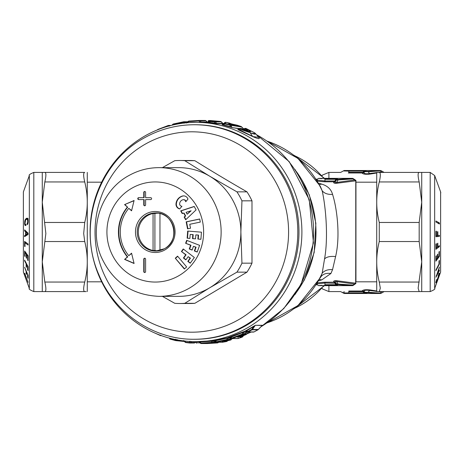 <?xml version="1.0" encoding="UTF-8"?>
<svg xmlns="http://www.w3.org/2000/svg" width="464" height="464" viewBox="0 0 464 464"><rect width="100%" height="100%" fill="white"/><g stroke="black" fill="none" stroke-linecap="round" stroke-linejoin="round"><path stroke-width="0.7" d="M157 251.018A19.07 18.421 90 0 1 153.845 250.49M153.845 213.51A19.07 18.421 90 0 1 157 212.982M158.357 213.167L158.537 213.167A18.833 18.189 -90 0 0 158.357 213.167A18.833 18.189 -90 0 0 154.906 213.51L153.056 213.51A18.833 18.189 -90 0 0 140.546 241.025A18.833 18.189 -90 0 0 153.056 250.49L154.906 250.49A18.833 18.189 -90 0 0 158.357 250.833A18.833 18.189 -90 0 0 158.543 250.827L158.357 250.833M160.144 250.49L159.958 250.49A18.833 18.189 -90 0 0 160.869 250.282M160.869 213.718A18.833 18.189 -90 0 0 159.958 213.51L159.958 250.49M153.056 213.51L153.056 250.49M154.906 250.49L154.906 213.51M131.561 253.176L128.772 255.664A36.233 34.997 -90 0 1 128.772 208.336L131.561 210.824L134.09 200.494L124.59 204.601L127.38 207.089A38.135 36.836 -90 0 0 127.38 256.911L124.59 259.399L134.09 263.506L131.561 253.176M145.603 259.173A0.951 0.922 -90 0 0 144.681 258.222A0.951 0.922 -90 0 0 143.765 259.173L143.765 271.568A0.951 0.922 -90 0 0 144.681 272.519A0.951 0.922 -90 0 0 145.603 271.568L145.603 259.173M143.765 199.584L138.695 199.584A0.951 0.922 -90 0 1 137.773 198.633A0.951 0.922 -90 0 1 138.695 197.676L143.765 197.676L143.765 192.432A0.951 0.922 -90 0 1 144.681 191.481A0.951 0.922 -90 0 1 145.603 192.432L145.603 197.676L150.667 197.676A0.951 0.922 -90 0 1 151.589 198.633A0.951 0.922 -90 0 1 150.667 199.584L145.603 199.584L145.603 204.827A0.951 0.922 -90 0 1 144.681 205.778A0.951 0.922 -90 0 1 143.765 204.827L143.765 199.584L144.13 199.584L144.13 204.827A0.951 0.922 -90 0 0 144.867 205.761M175.276 258.216L184.336 269.01L186.632 266.945L177.567 256.151L175.276 258.216L184.544 268.818M190.234 263.227L187.792 261.36L190.095 258.141L188.169 256.667L185.867 259.886L183.425 258.013L185.722 254.794L181.43 251.505L183.239 248.977L194.341 257.479L190.234 263.227M197.194 252.045L194.346 250.943L195.704 247.19L193.459 246.32L192.108 250.073L189.26 248.971L190.611 245.224L185.612 243.287L186.673 240.335L199.613 245.346L197.194 252.045M200.315 222.076L189.753 224.298L190.524 228.224L187.549 228.851L186.168 221.844L199.706 218.991L200.315 222.076M200.906 239.302L197.879 239.059L198.18 235.068L195.843 234.877L195.535 238.867L192.508 238.618L192.809 234.627L190.194 234.413L189.892 238.409L187.137 238.183L187.676 231.055L201.451 232.174L200.906 239.302M196.11 209.879L185.675 219.774L184.156 217.048L185.304 215.963L183.703 213.098L182.219 213.579L180.699 210.859L194.196 206.451L196.11 209.879M182.909 199.764A4.437 4.286 -90 0 0 179.643 203.655A2.384 2.303 -90 0 0 181.946 206.265L179.707 208.928A4.768 4.605 -90 0 1 176.007 203.795A8.874 8.572 -90 0 1 182.532 196.017A4.768 4.605 -90 0 1 187.961 199.102L185.728 201.765A2.384 2.303 -90 0 0 182.909 199.764M131.631 210.557L128.772 208.336M131.631 253.443L128.772 255.664M134.05 200.674L124.59 204.601M124.961 204.601L127.38 207.089M127.751 207.089A38.135 36.836 -90 0 0 127.751 256.911L127.38 256.911M127.751 256.911L124.59 259.399M134.05 263.326L124.961 259.399M144.867 272.501A0.951 0.922 -90 0 1 144.13 271.568L144.13 259.173L143.765 259.173M144.867 258.239A0.951 0.922 -90 0 0 144.13 259.173M144.867 191.499A0.951 0.922 -90 0 0 144.13 192.432L143.765 192.432M144.13 192.432L144.13 197.676L143.765 197.676M139.067 197.676A0.951 0.922 -90 0 0 138.144 198.633A0.951 0.922 -90 0 0 139.067 199.584M177.724 256.343L175.641 258.216M186 259.701L183.796 258.013L186.093 254.794L181.43 251.505M181.801 251.505L183.477 249.156M186.093 254.794L185.722 254.794M183.796 258.013L183.425 258.013M190.368 263.047L188.164 261.36L190.46 258.141L188.169 256.667M190.46 258.141L190.095 258.141M188.164 261.36L187.792 261.36M192.148 249.945L189.631 248.971L190.982 245.224L185.612 243.287M185.983 243.287L186.998 240.462M190.982 245.224L190.611 245.224M189.631 248.971L189.26 248.971M197.241 251.917L194.718 250.943L196.075 247.19L193.459 246.32M196.075 247.19L195.704 247.19M194.718 250.943L194.346 250.943M187.903 228.775L186.54 221.844L186.168 221.844M186.54 221.844L199.723 219.066M189.892 238.374L187.137 238.183M187.508 238.183L188.048 231.084M195.541 238.838L192.879 238.618L193.181 234.627L190.194 234.413M193.181 234.627L192.809 234.627M192.879 238.618L192.508 238.618M200.912 239.273L198.25 239.059L198.551 235.068L195.843 234.877M198.551 235.068L198.18 235.068M198.25 239.059L197.879 239.059M182.532 213.481L181.07 210.859L180.699 210.859M181.07 210.859L194.254 206.555M185.919 219.542L184.527 217.048L185.675 215.963L184.075 213.098L183.703 213.098M185.675 215.963L185.304 215.963M184.527 217.048L184.156 217.048M186.023 201.411A2.384 2.303 -90 0 0 183.628 199.706M183.796 195.889A4.768 4.605 -90 0 0 182.903 196.017A8.874 8.572 -90 0 0 176.372 203.795A4.768 4.605 -90 0 0 179.771 208.858M158.978 296.357L178.715 296.357A64.357 62.164 -90 0 0 208.522 288.48A64.357 62.164 -90 0 0 209.798 287.732A64.357 62.164 -90 0 0 240.88 232A64.357 62.164 -90 0 0 209.798 176.268A64.357 62.164 -90 0 0 208.522 175.52A64.357 62.164 -90 0 0 178.715 167.643L158.978 167.643A64.357 62.164 -90 0 1 219.205 216.079A64.357 62.164 -90 0 1 188.778 288.48A64.357 62.164 -90 0 1 158.978 296.357C131.793 295.04 112.491 281.77 101.059 256.546C88.676 227.464 101.251 190.431 128.754 175.624C138.168 170.352 148.236 167.69 158.978 167.643M187.143 214.211L191.116 210.801L186.087 212.321L187.143 214.211L190.745 210.801M162.4 296.357L174.777 303.317A71.508 69.072 90 0 0 179.783 303.508L189.822 303.508A71.508 69.072 90 0 0 194.828 303.317L184.794 303.317A71.508 69.072 90 0 1 179.783 303.508M162.4 167.643L174.777 160.683A71.508 69.072 90 0 1 179.783 160.492A71.508 69.072 90 0 1 184.794 160.683L209.798 176.268L236.942 191.852A71.508 69.072 90 0 1 241.947 200.831L240.88 232L241.947 263.169A71.508 69.072 90 0 1 236.942 272.148L209.798 287.732L184.794 303.317M236.942 272.148L246.976 272.148L194.828 303.317M184.794 160.683L194.828 160.683C211.543 171.071 228.926 181.459 246.976 191.852A71.508 69.072 90 0 1 251.987 200.831L251.987 263.169A71.508 69.072 90 0 1 246.976 272.148M236.942 191.852L246.976 191.852M179.783 160.492L189.822 160.492A71.508 69.072 90 0 1 194.828 160.683M241.947 200.831L251.987 200.831M241.947 263.169L251.987 263.169M194.196 339.259L195.373 339.259A107.259 103.605 -90 0 0 245.044 326.128A107.259 103.605 -90 0 0 286.294 180.577A107.259 103.605 -90 0 0 195.373 124.741L194.196 124.741A107.259 103.605 -90 0 1 294.576 205.465A107.259 103.605 -90 0 1 243.867 326.128A107.259 103.605 -90 0 1 194.196 339.259C153.613 339.764 114.434 313.136 98.82 274.618C77.105 225.835 97.985 162.765 144.246 137.936C159.813 129.212 176.465 124.816 194.196 124.741M288.933 284.565A109.643 105.908 90 0 1 195.988 341.643A109.643 105.908 90 0 1 103.049 284.565A109.643 105.908 90 0 1 103.049 179.435A109.643 105.908 90 0 1 195.988 122.357A109.643 105.908 90 0 1 288.933 179.435A109.643 105.908 90 0 1 288.933 284.565M257.914 136.538C260.861 139.391 259.115 139.391 252.671 136.538L258.668 137.338L255.583 133.667M238.734 129.212L237.823 129.415L238.293 129.81L252.671 136.538M223.613 123.731A0.951 0.934 41.6 0 1 222.563 123.459L216.502 123.459A0.951 0.922 -90 0 0 217.059 123.789L223.12 123.789L222.105 124.764L232.325 127.635L239.204 128.743M217.059 123.789L208 122.664L209.647 121.487L214.351 121.951L221.345 121.852L223.01 123.511L220.522 121.452L210.221 120.53A1.433 0.371 92.3 0 0 210.221 120.53L215.029 120.988A1.433 1.38 90 0 0 214.89 120.976L214.89 120.976A1.433 1.38 90 0 0 214.757 120.988M208.597 122.444L206.265 122.368L206.932 122.107A0.951 0.934 40.7 0 1 205.569 122.026L200.929 122.026L200.297 120.965L205.97 120.808M188.744 122.612L195.988 122.357M199.387 122.357L201.62 122.368A0.951 0.922 90 0 1 200.929 122.026L199.578 122.015L198.946 120.965L200.297 120.965A1.433 1.38 90 0 0 199.242 120.454A1.433 1.38 90 0 1 199.242 120.454L205.065 120.454A1.433 1.38 -90 0 0 205.047 120.454A1.433 1.38 -90 0 1 206.12 120.965L207.159 121.974M262.038 325.589L262.322 325.281A0.951 0.922 -90 0 0 262.102 325.479L255.403 325.281L245.143 331.134L227.406 337.786L213.881 340.686L195.988 341.643M223.532 123.784L222.998 123.499A109.643 105.908 90 0 1 223.712 123.621M238.293 129.81L238.983 129.531L252.544 136.317L250.345 133.046L255.647 133.736L254.736 132.861L246.071 128.476A1.433 0.29 110.1 0 1 246.094 128.493L254.458 132.692C256.604 134.659 255.154 134.659 250.096 132.692L240.659 128.493L247.602 130.941L240.984 128.389A1.433 1.38 90 0 1 241.5 128.493M238.432 129.415L237.823 129.415L238.856 129.131L238.983 129.531L239.088 128.899L239.679 128.899L238.983 129.531M232.325 127.635L239.476 128.557M230.33 127.084L230.614 126.771L223.723 124.851L223.033 124.427L223.474 123.888A1.433 1.427 41.2 0 1 224.901 123.401L230.283 124.857L240.996 126.452L225.858 122.339L224.506 123.888L230.91 125.332L231.936 127.327L230.614 126.771L229.866 125.332A1.433 0.36 -73.3 0 1 230.283 124.857L230.91 125.332L241.118 126.91L240.996 126.452L243.617 128.905L243.362 129.201M223.457 125.176L224.506 123.888L223.474 123.888L222.105 124.764M224.054 123.401L222.563 123.459A0.951 0.922 -90 0 0 223.12 123.789L224.013 123.447M214.878 123.505L215.116 123.175L208.771 122.322M216.502 123.459L215.116 123.175L214.351 121.951A1.433 0.365 -82 0 1 214.699 121.452A1.433 1.38 90 0 1 215.569 121.951L216.502 123.459M209.247 122.815L210.842 120.988L220.522 121.452L220.742 121.951M207.623 122.409L207.82 122.067L206.932 122.107M208.945 122.107L207.82 122.067L208.893 121.04L210.134 121.098M189.921 341.185L190.489 341.498M188.744 341.388L190.078 341.521L189.503 342.513L185.055 342.148L183.825 340.918M191.539 341.545L190.93 342.513L195.118 342.513A1.433 1.38 90 0 1 194.062 343.024L194.062 343.024A1.433 1.38 90 0 1 193.929 343.012L189.875 343.024A1.433 1.38 90 0 1 189.741 343.012L185.878 342.548A1.433 0.365 98 0 1 185.867 342.548A1.433 1.38 90 0 1 185.136 342.188M191.104 341.527L195.669 341.643M195.634 341.643A0.951 0.922 -90 0 0 195.605 341.678L195.118 342.513L196.417 342.705L196.661 343.209L196.417 342.705L196.991 341.701L198.986 341.829M253.274 326.447L253.57 326.656L251.633 329.475L252.462 329.475L255.183 325.479L246.077 331.221L245.143 331.134L243.269 332.299L230.254 337.456L229.436 337.276L227.679 338.094L214.641 340.924L213.881 340.686L212.054 341.243L199.978 341.985L199.787 341.643M211.822 340.907L212.054 341.243L211.317 342.426L201.063 343.035L199.978 341.985L199.189 341.974L200.28 343.035L201.063 343.035A1.433 0.371 89.4 0 0 201.353 343.546A1.433 1.38 90 0 1 200.431 343.192M200.28 343.035L199.189 341.974M227.406 337.786L227.679 338.094L226.728 339.567L216.462 341.736L215.197 340.443M242.956 332.015L243.269 332.299L242.115 334.167L231.878 338.024L230.683 336.812M261.853 325.745L258.338 329.475L252.462 329.475A1.433 1.38 90 0 1 252.068 329.811L251.633 329.475L247.724 331.563L246.309 330.362M262.102 325.519L258.32 329.539A1.433 1.433 0 0 1 257.984 329.8A1.433 0.319 -119.5 0 1 257.943 329.811A1.433 1.38 -90 0 0 258.338 329.475M223.167 123.644A0.951 0.882 128.5 0 1 223.091 123.586L223.091 123.586A0.951 0.882 128.5 0 1 222.998 123.499L223.723 123.61M250.096 132.692L239.088 128.899M243.681 128.899L245.253 128.493L243.617 128.905L245.775 129.282L248.663 131.37L250.142 130.993C251.349 131.985 250.537 131.985 247.712 130.993M246.042 128.476A1.433 0.29 110.1 0 1 246.071 128.476A1.433 1.433 0 0 0 245.578 128.389L245.578 128.389A1.433 1.38 90 0 1 246.094 128.493L245.253 128.493L245.966 128.882L246.042 130.338M242.666 129.12L243.496 129.05M209.809 121.319A1.433 1.38 90 0 1 210.702 120.976A1.433 1.433 0 0 0 209.716 121.377L209.647 121.487M207.118 121.974L206.689 122.27M208.081 121.04L208.893 121.04L209.194 120.53A1.433 1.38 90 0 0 209.142 120.53A1.433 1.433 0 0 0 208.145 120.93M187.491 122.757L188.691 121.574L198.946 120.965A1.433 0.371 -90.6 0 1 199.224 120.454A1.433 1.433 0 0 0 199.224 120.454L188.923 121.069L186.487 123.041M184.104 123.227L183.553 122.264L187.27 122.264M172.678 125.048L173.287 124.433L183.553 122.264A1.433 0.365 -99.1 0 1 183.744 121.771A1.433 0.365 -99.1 0 1 183.756 121.771L173.443 123.963L173.287 124.433L172.73 124.433L173.287 124.433L173.443 123.963M168.241 126.185L169.766 125.976M161.64 128.284L168.13 125.976A1.433 0.348 -107.9 0 1 168.241 125.495A1.433 0.348 -107.9 0 1 168.27 125.489A1.433 1.38 90 0 1 169.621 125.808M157.992 129.398L157.899 129.833L157.447 129.833L157.992 129.398L168.27 125.489M246.999 331.441L245.473 332.613L244.516 334.167L246.558 334.167L246.106 334.167L246.558 334.167L248.437 332.073M240.851 336.731L242.585 336.731L242.075 336.731L242.585 336.731L243.565 335.652M229.518 338.958L229.129 339.567L231.275 339.567L230.718 339.567L231.275 339.567L232.255 338.575M226.415 341.052L227.569 340.785M217.709 342.426L218.573 342.246M217.488 342.925A1.433 1.433 0 0 0 218.341 342.525L218.393 342.426A1.433 1.38 90 0 1 217.483 342.931L207.176 343.546A1.433 1.38 -90 0 0 207.176 343.546L217.488 342.925A1.433 0.365 -96.3 0 1 217.483 342.931L206.758 343.418M169.569 338.668L169.586 338.697A1.433 1.433 0 0 0 170.265 339.138A1.433 0.354 106.7 0 0 170.288 339.143L169.569 338.668L170.143 338.668L169.569 338.668M175.827 339.149L175.508 340.112L170.143 338.668L169.766 338.233M175.508 340.112L175.676 340.599L175.508 340.112L180.902 340.524M177.132 339.573L176.958 340.112A1.433 1.27 96.3 0 1 175.839 340.628L175.839 340.628A1.433 1.27 96.3 0 1 175.676 340.599L170.288 339.143M184.428 340.825L185.664 342.049A1.433 0.365 98 0 0 185.867 342.548A1.433 1.433 0 0 1 185.055 342.148M189.503 342.513L189.741 343.012L189.503 342.513L190.93 342.513A1.433 1.38 90 0 1 189.875 343.024A1.433 1.433 0 0 1 189.73 343.012L185.867 342.548M200.129 342.937L196.417 342.705M212.912 342.426L212.68 342.931L212.912 342.426L213.597 342.426A1.433 1.38 90 0 1 212.68 342.931L211.654 342.931L211.317 342.426L212.564 342.426A1.433 1.38 90 0 1 211.654 342.931L201.353 343.546L207.176 343.546A1.433 1.433 0 0 0 207.176 343.546L207.454 343.035M214.641 340.924L214.641 340.924A0.951 0.911 142.2 0 0 213.382 340.97L212.564 342.426L213.544 342.525L215.07 341.005M246.077 331.221L246.483 331.557L246.077 331.221A0.951 0.922 163.7 0 0 244.806 331.406L243.119 334.167L242.115 334.167L242.573 334.602L232.313 338.511A1.433 0.354 72.1 0 1 231.878 338.024L230.898 338.163L229.918 337.49A0.951 0.922 90 0 1 229.918 337.49A0.951 0.922 90 0 0 229.21 337.833L230.637 337.856L230.254 337.456A0.951 0.893 168.1 0 0 229.059 337.543L227.836 339.567L226.728 339.567L227.122 340.037L216.816 342.229A1.433 0.365 80.9 0 1 216.462 341.736L215.621 341.858L214.182 340.773L213.475 341.11L214.838 341.11M213.475 341.11L214.768 341.04L215.545 341.736M246.738 331.801A1.433 1.38 -90 0 0 247.55 332.073L253.414 332.073A1.433 1.38 -90 0 0 254.028 331.922L257.943 329.811L252.068 329.811L248.159 331.922A1.433 0.336 62.8 0 1 247.724 331.563L246.61 331.719L245.775 331.215L245.05 331.58L246.448 331.58M223.567 123.714L222.604 123.412M230.405 123.714L229.605 123.221M230.388 123.697L237.174 125.181A1.433 0.354 107.3 0 1 237.197 125.187A1.433 1.433 0 0 0 236.976 125.135L236.449 125.071M234.61 125.054L234.465 124.572L234.61 125.054M239.679 128.899L240.659 128.493A1.433 1.38 90 0 0 240.143 128.389A1.433 1.433 0 0 0 239.128 128.812L238.734 129.207M247.498 130.912L249.69 131.619M245.966 128.882L250.142 130.993M213.191 121.295L213.51 120.791M201.62 122.368L206.265 122.368A0.951 0.922 90 0 1 205.569 122.026L206.41 122.316M152.128 132.199L152.302 132.112A1.433 0.325 -117.2 0 1 152.337 132.083A1.433 0.325 -117.2 0 1 152.372 132.078A1.433 1.38 -90 0 1 152.581 131.991M240.393 336.91A1.433 1.38 90 0 1 239.923 337.2L241.384 336.51L241.495 336.052L241.384 336.51L246.013 334.602A1.433 0.336 -113.8 0 0 246.048 334.59A1.433 1.433 0 0 0 246.535 334.242L248.478 332.073M238.136 338.511L232.313 338.511A1.433 1.38 90 0 1 231.901 338.575L237.725 338.575A1.433 1.38 -90 0 0 238.136 338.511L238.27 338.024L238.136 338.511L241.959 337.2A1.433 1.38 90 0 0 242.585 336.731M229.918 337.49A0.951 0.922 90 0 1 230.335 337.595M224.912 341.382A1.433 1.38 90 0 1 224.506 341.533L225.887 341.168L226.067 340.686L225.887 341.168L230.562 340.037A1.433 0.354 -104.9 0 0 230.585 340.031A1.433 1.433 0 0 0 231.234 339.654L232.296 338.575M215.725 341.916A1.433 1.38 -90 0 0 216.607 342.246L222.436 342.246A1.433 1.38 -90 0 0 222.645 342.229L222.853 341.736L222.645 342.229L226.507 341.533A1.433 0.36 -101.3 0 1 226.507 341.533A1.433 1.433 0 0 0 227.261 341.139L227.627 340.773M154.054 332.682L160.306 335.507L160.73 335.101L160.306 335.507M175.995 340.634L184.394 341.487M246.129 331.29L245.781 331.215M234.448 124.944L229.228 123.859L228.404 123.267L234.448 124.944M247.097 331.58L245.52 334.167A1.433 1.38 90 0 1 244.975 334.602L238.165 337.2L243.612 334.602L242.573 334.602A1.433 1.38 90 0 0 243.119 334.167L244.163 334.167A1.433 1.38 90 0 1 243.612 334.602L244.163 334.167L243.612 334.602M228.213 340.019A1.433 0.354 -104.9 0 1 228.184 340.031L227.122 340.037A1.433 1.38 90 0 0 227.836 339.567L228.874 339.567A1.433 1.38 90 0 1 228.16 340.037L222.111 341.533L222.906 341.052M231.345 337.833L230.237 339.567A1.433 1.38 90 0 1 229.523 340.037L222.111 341.533M217.477 342.246L216.241 342.223M212.68 342.931L208.011 343.337L208.261 342.826L208.011 343.337L212.692 342.925A1.433 1.433 0 0 0 213.544 342.525M233.665 125.158L234.076 124.683M234.181 124.897L231.675 124.451M228.404 123.267L229.477 124.033L229.877 123.546M229.999 124.346L229.228 123.859M231.432 124.41L229.17 123.726M246.558 334.167A1.433 1.38 90 0 1 246.013 334.602L244.975 334.602A1.433 0.342 66.1 0 1 244.516 334.167L243.96 334.405M239.099 336.052L238.983 336.51L239.099 336.052M238.154 336.731L237.527 337.2M240.352 336.51L239.905 336.052L238.792 336.731A1.433 1.38 90 0 1 238.165 337.2M231.275 339.567A1.433 1.38 90 0 1 230.562 340.037L229.523 340.037A1.433 0.36 75.1 0 1 229.129 339.567L230.73 337.728M223.665 340.686L223.486 341.168L223.665 340.686M223.335 341.202A1.433 1.38 90 0 1 222.679 341.533M224.472 340.686L224.849 341.168M215.313 342.426L215.081 342.931A1.433 1.433 0 0 0 215.94 342.525L215.992 342.426A1.433 1.38 90 0 1 215.081 342.931L215.313 342.426L216.224 342.194M215.429 341.672L214.965 342.426L213.84 342.223M218.393 342.426L217.367 342.426A1.433 1.38 90 0 1 216.45 342.931A1.433 0.371 83.7 0 1 216.12 342.426L216.033 342.438M207.518 343.366A1.433 1.38 90 0 1 207.153 343.435M209.067 342.826L209.38 343.337M215.992 342.426L214.965 342.426A1.433 1.38 90 0 1 214.055 342.931L213.631 342.438M210.662 342.826L210.407 343.337L210.662 342.826M209.914 343.366A1.433 1.38 90 0 1 209.554 343.435M211.468 342.826L211.781 343.337M267.194 141.149L297.975 158.433L320.282 186.232L322.173 190.774C325.763 206.666 328.466 237.243 324.551 258.918L322.173 273.226L320.282 277.768L297.975 305.567L267.194 322.851M316.895 179.458L316.013 178.982M316.895 284.542L316.013 285.018M324.551 258.918C326.65 256.836 330.327 256.053 335.594 256.569L332.555 269.63L330.919 273.499L321.819 279.867L318.577 280.848M267.31 322.77A95.34 92.092 90 0 0 319.957 277.71A95.34 92.092 90 0 0 322.173 273.226C324.504 270.512 327.961 269.311 332.555 269.63M267.305 141.23A95.34 92.092 90 0 1 322.173 190.774C324.504 193.488 327.961 194.689 332.555 194.37C337.195 208.875 340.402 236.785 335.594 256.569M319.325 184.475L321.819 184.133C327.636 185.931 331.215 189.347 332.555 194.37M318.577 183.152L321.819 184.133M319.325 279.525L321.819 279.867M337.438 280.819L355.668 283.197L354.6 284.043L336.562 281.555C335.17 280.795 334.811 281.097 335.484 282.448L333.697 281.671C333.471 280.824 334.718 280.54 337.438 280.819L336.562 281.555L338.07 284.049L336.446 284.049L336.075 284.722L324.957 284.722C315.213 285.157 315.213 285.157 324.957 284.722L324.957 282.199L317.434 282.767M333.697 281.671L333.72 282.199L335.228 282.918L336.446 284.496L337.537 284.989L336.075 285.227L334.996 283.255L335.536 283.255L335.484 282.448L337.537 284.989M355.668 283.197L355.946 180.792L337.438 183.181C334.718 183.46 333.471 183.176 333.697 182.329L335.484 181.552C334.811 182.903 335.17 183.205 336.562 182.445L337.438 183.181M355.668 180.803L354.6 179.957L336.562 182.445L338.07 179.951L336.446 179.951L335.484 181.552L335.536 180.745L333.72 181.801L333.697 182.329M317.434 181.233L324.957 181.801L333.72 181.801L334.776 180.995L324.957 180.995L324.957 181.801M317.167 180.803L317.823 180.223L316.854 179.504L316.547 179.812M334.996 283.255L324.957 283.005L317.823 283.777L317.167 283.197M317.823 283.777L316.854 284.496L316.547 284.188M324.957 282.199L333.72 282.199L335.228 282.918M354.6 284.043L352.408 285.633L337.531 284.531A1.433 0.818 98.3 0 0 338.07 284.049L353.04 285.116L355.766 283.202L355.766 180.798L354.6 179.957L355.215 180.142M317.823 180.223L324.957 180.995L324.957 179.278C315.213 178.843 315.213 178.843 324.957 179.278L336.075 179.278L336.075 178.773L324.957 178.773C316.587 178.333 316.587 178.333 324.957 178.773L324.51 178.773M87.278 291.589L87.278 172.411M354.682 284.02L355.946 283.556M355.424 283.817L353.22 285.377A1.433 1.433 0 0 1 352.408 285.633L352.408 285.633A1.433 0.824 -90 0 0 353.023 285.157M376.443 281.816L355.946 281.816L355.946 182.184L376.443 182.184M354.6 179.957L353.04 178.884L354.6 179.957M355.946 180.444L353.22 178.623A1.433 1.433 0 0 0 352.408 178.367L337.531 179.469L338.07 179.951L353.04 178.884A1.433 0.824 90 0 0 352.408 178.367A1.433 0.824 -90 0 1 353.04 178.884M337.537 179.011L337.531 179.469A1.433 1.404 -179.2 0 0 336.446 179.951L336.446 179.504L337.537 179.011L336.075 178.773M334.996 180.745L335.536 180.745L336.446 179.504L336.075 179.278L334.776 180.995L335.228 181.082M44.822 181.946L84.726 181.946C83.311 175.839 83.311 172.66 84.726 172.411C83.311 172.66 83.311 175.839 84.726 181.946C88.119 195.454 88.119 208.957 84.726 222.465L83.688 233.554L84.726 241.535C88.119 255.043 88.119 268.546 84.726 282.054C83.311 288.161 83.311 291.34 84.726 291.589C88.119 291.589 88.119 291.589 84.726 291.589L33.814 291.589L33.814 172.411L44.822 172.411C46.238 172.66 46.238 175.839 44.822 181.946L42.27 202.205L45.861 233.554L42.27 261.795L44.822 282.054C46.238 288.161 46.238 291.34 44.822 291.589M86.176 291.589L84.726 291.589M84.726 172.411C88.119 172.411 88.119 172.411 84.726 172.411L44.822 172.411M319.116 178.449L321.848 178.681M324.51 285.227L324.957 285.227C316.587 285.667 316.587 285.667 324.957 285.227L336.075 285.227M319.116 285.551L321.848 285.319M337.171 178.837L337.537 179M337.171 285.163L337.537 285M42.27 172.411L42.27 291.589M376.722 172.411L376.722 291.589M419.178 291.589L379.274 291.589C375.881 291.589 375.881 291.589 379.274 291.589L380.312 288.202L379.274 282.054C375.881 268.546 375.881 255.043 379.274 241.535L379.274 222.465C375.881 208.957 375.881 195.454 379.274 181.946C380.689 175.839 380.689 172.66 379.274 172.411C375.881 172.411 375.881 172.411 379.274 172.411L430.186 172.411L430.186 291.589L419.178 291.589L418.139 288.202L421.73 261.795L419.178 241.535L419.178 222.465L421.73 202.205L419.178 181.946C417.762 175.839 417.762 172.66 419.178 172.411L377.824 172.411M25.619 233.09L25.636 231.872L24.621 230.927L24.656 229.877L28.049 233.172L28.037 234.471L24.586 236.663L24.575 235.608L25.607 235.004L25.619 233.09M27.834 223.735L27.08 223.735L27.73 222.03L27.475 219.518L26.686 219.269L24.998 220.203L26.065 218.625L27.463 218.237L28.147 220.226L28.101 222.378L27.689 222.378M25.868 224.512L25.282 224.361L25.004 223.312L25.584 220.185M25.537 224.512L25.868 224.425L25.891 225.452L25.334 225.568L24.644 224.158L24.998 220.203M27.08 223.735L27.103 224.762L27.521 224.385L28.101 222.378M28.072 260.606L28.084 255.745L24.621 250.978L24.609 255.954L25.01 256.517L25.004 252.445L26.216 254.11L26.216 257.735L26.622 258.297L26.622 254.672L27.66 256.099L27.666 260.055L28.072 260.606M27.591 266.585L27.608 269.787L28.072 270.674L28.072 266.719L24.609 260.107L24.592 260.867L26.152 263.836L26.158 266.568L26.564 267.339L26.558 264.613L27.591 266.585L28.008 266.585M24.58 273.255L28.049 282.321L24.708 273.255M24.992 242.724L25.01 246.622L24.604 246.32L24.604 241.419L28.072 244.023L28.055 245.021L24.992 242.724L26.344 242.724M27.596 274.821L27.608 277.176L28.072 278.261L28.078 275.343L24.609 267.264L26.152 271.457L26.152 273.47L26.558 274.415L26.558 272.403L27.852 274.821M421.73 291.589L421.73 172.411M27.202 235.004L25.607 235.004M26.697 231.872L25.636 231.872M25.723 230.927L24.621 230.927M27.875 223.584L27.266 223.584M27.921 223.428L27.382 223.428M27.968 223.236L27.486 223.236M28.02 222.993L27.567 222.993M28.06 222.708L27.637 222.708M28.13 222.03L27.73 222.03M28.147 221.624L27.753 221.624M28.159 221.177L27.759 221.177M28.153 220.516L27.736 220.516M28.136 220.098L27.683 220.098M28.101 219.768L27.591 219.768M28.072 219.518L27.475 219.518M28.037 219.339L27.33 219.339M28.02 219.246L27.144 219.246M28.014 219.211L26.929 219.211M25.862 225.463L25.137 225.463M25.885 225.272L24.969 225.272M25.88 224.982L24.83 224.982M25.874 224.622L24.72 224.622M25.166 224.158L24.644 224.158M25.033 223.613L24.598 223.613M24.992 222.981L24.58 222.981M25.027 222.007L24.621 222.007M25.126 221.351L24.702 221.351M25.305 220.742L24.83 220.742M25.967 219.721L25.201 219.721M26.622 219.292L25.45 219.292M27.48 219.292L27.77 218.927L25.74 218.927M27.77 218.927L28.095 218.625M27.805 218.625L26.065 218.625M27.637 218.382L26.425 218.382M27.283 218.179L26.895 218.179M26.245 235.608L24.575 235.608M28.06 260.055L27.666 260.055M28.072 256.099L27.66 256.099M27.301 254.672L26.622 254.672M26.61 257.735L26.216 257.735M26.895 254.11L26.216 254.11M25.682 252.445L25.004 252.445M24.998 255.954L24.609 255.954M28.055 269.787L27.608 269.787M26.97 264.613L26.558 264.613M26.552 266.568L26.158 266.568M26.564 263.836L26.152 263.836M25.004 260.867L24.592 260.867M25.004 246.32L24.604 246.32M28.049 277.176L27.608 277.176M26.547 273.47L26.152 273.47M27.173 232.325L26.03 232.325L28.043 233.74M27.73 234.668L26.013 234.668L26.03 232.325M26.013 234.668L27.579 233.74M438.381 271.486L438.364 272.159L439.379 270.199L439.344 270.773L435.951 277.234L439.414 267.038L438.381 271.486M436.734 279.56L436.241 281.567L436.798 281.062L435.911 282.843L436.595 279.56M438.677 274.16L439.014 274.328L438.747 275.541L436.67 281.056M438.961 274.16L438.132 275.894L438.898 274.207M439.13 273.255L438.666 274.183M439.42 273.255L436.798 281.062M435.928 256.308L435.916 261.168L439.379 256.401L439.391 251.424L438.99 251.981L438.996 256.053L437.784 257.723L437.784 254.098L437.378 254.655L437.378 258.28L436.34 259.707L436.334 255.751L435.928 256.308M436.409 247.944L436.392 243.675L435.928 244.029L435.928 249.307L439.391 246.657L439.408 245.647L437.848 246.842L437.842 243.206L437.436 243.513L437.442 247.15L435.945 247.944M439.42 222.981L439.42 224.008L435.945 222.03L435.951 221.003L439.42 222.981L437.616 222.981M439.008 264.057L438.99 261.151L439.396 260.374L439.396 264.028L435.928 270.669L435.945 269.92L439.008 264.057M436.404 235.631L436.392 231.188L435.928 231.234L435.922 236.721L439.391 236.379L439.408 235.335L437.848 235.486L437.848 231.704L437.442 231.745L437.442 235.526L435.94 235.631M437.987 272.159L438.364 272.159M435.957 281.712L436.264 281.712M438.909 273.661L439.379 273.661M438.724 274.056L439.298 274.056M435.87 282.182L436.317 282.182M435.841 282.53L436.143 282.53M435.945 259.707L436.34 259.707M437.39 257.723L437.784 257.723M438.741 256.401L439.379 256.401M437.448 246.842L437.848 246.842M438.091 246.657L439.391 246.657M439.008 264.028L439.396 264.028M437.442 235.486L437.848 235.486M437.378 235.335L437.361 236.379L439.391 236.379M437.361 236.379L435.928 236.524M437.767 271.579L437.97 272.867L436.224 275.807M437.987 271.579L436.421 275.807M365.423 293.283L348.795 293.318C342.792 293.509 342.792 293.509 348.795 293.318C342.792 293.509 342.792 293.509 348.795 293.318L348.795 292.9C341.516 293.091 341.516 293.091 348.795 292.9L364.165 292.9L364.165 293.318L367.871 292.558L379.935 293.486L381.385 293.161L380.463 293.497L344.143 293.497L340.657 291.589L328.906 291.589L322.167 288.799L322.167 288.335M367.871 292.558L368.341 292.245L365.087 292.395L365.081 292.819L363.822 291.641L362.918 291.728L364.165 292.9L365.997 293.149M365.957 293.19L365.51 293.277M365.997 170.851L364.165 171.1L364.165 170.682L365.997 170.851L365.986 171.291L367.871 171.442L379.935 170.514L381.385 170.839L380.463 170.503L344.143 170.503L340.657 172.411L328.906 172.411L328.906 178.367M365.957 170.81L365.51 170.723M365.423 170.717L364.211 170.682M367.871 171.442L368.341 171.755L365.087 171.605L365.081 171.181L363.822 172.359L362.918 172.272L364.165 171.1L348.795 171.1C341.516 170.909 341.516 170.909 348.795 171.1L348.795 170.682C342.792 170.491 342.792 170.491 348.795 170.682C342.792 170.491 342.792 170.491 348.795 170.682L364.165 170.682M362.918 291.728L363.822 291.641L363.788 291.288L365.986 292.709M348.418 292.9L343.917 293.033M348.795 292.9L348.795 291.699C340.402 292.343 340.402 292.343 348.795 291.699L362.889 291.699L362.285 290.76L363.788 291.288C364.223 290.273 366.102 289.988 369.425 290.447L368.341 292.245L380.492 293.149L381.309 292.013C383.009 292.187 383.009 292.187 381.309 292.013L382.237 291.456M376.443 173.049L370.202 174.046C365.864 174.487 363.225 174.215 362.285 173.24L365.986 171.291M368.341 171.755L380.492 170.851L381.309 171.987L369.425 173.553L368.341 171.755M348.418 171.1L343.917 170.967M363.753 291.583L362.303 291.027L348.795 291.027C338.285 291.641 338.285 291.641 348.795 291.027L348.795 291.699M344.671 291.937L343.14 292.146M362.297 290.69L362.285 290.76C363.225 289.785 365.864 289.513 370.202 289.954L369.425 290.447L381.309 292.013M370.452 174L369.425 173.553C366.102 174.012 364.223 173.727 363.788 172.712L363.822 172.359L362.889 172.301L348.795 172.301C340.402 171.657 340.402 171.657 348.795 172.301L348.795 171.1M348.296 172.973L348.795 172.973C338.285 172.359 338.285 172.359 348.795 172.973L362.303 172.973L362.912 172.272M362.303 172.973L363.753 172.417M382.237 172.544L381.309 171.987C383.009 171.813 383.009 171.813 381.309 171.987L381.773 171.947M394.081 291.589L384.122 291.589L381.373 293.173M370.202 289.954L376.443 290.951M365.626 174.267L369.083 174.22M146.815 215.267A19.07 18.421 -90 0 0 137.796 236.715A19.07 18.421 -90 0 0 155.643 251.07A19.07 18.421 -90 0 0 164.476 248.733A19.07 18.421 -90 0 0 173.49 227.285A19.07 18.421 -90 0 0 155.643 212.93A19.07 18.421 -90 0 0 146.815 215.267M145.783 214.008A20.497 19.801 -90 0 0 137.895 241.825A20.497 19.801 -90 0 0 164.766 249.992A20.497 19.801 -90 0 0 172.649 222.175A20.497 19.801 -90 0 0 145.783 214.008M178.454 275.929A50.054 48.349 -90 0 0 197.705 208A50.054 48.349 -90 0 0 132.095 188.071A50.054 48.349 -90 0 0 112.845 256A50.054 48.349 -90 0 0 178.454 275.929M144.13 271.568L143.765 271.568M144.13 204.827L143.765 204.827M182.903 196.017L182.532 196.017M176.372 203.795L176.007 203.795M238.206 319.928A100.195 96.779 90 0 1 106.877 280.036A100.195 96.779 90 0 1 145.412 144.072A100.195 96.779 90 0 1 276.741 183.964A100.195 96.779 90 0 1 238.206 319.928M256.424 134.664A109.643 105.908 90 0 1 300.614 284.565A109.643 105.908 90 0 1 260.925 326.778M250.943 332.073A109.643 105.908 90 0 1 246.883 333.854M232.551 338.575A109.643 105.908 90 0 1 232.215 338.662M255.403 325.281L262.322 325.281M205.703 121.974L207.066 121.974M186.667 122.908L188.013 121.574M185.571 122.89L185.026 122.264A1.433 1.38 -90 0 0 183.756 121.771A1.433 1.433 0 0 1 183.97 121.754L187.787 121.754M171.958 125.216L172.73 124.433M183.489 340.541L185.008 342.049M210.117 120.53A1.433 1.38 90 0 1 210.221 120.53A1.433 1.433 0 0 0 210.169 120.53L209.142 120.53A1.433 1.38 90 0 0 208.237 120.878M221.398 121.951A1.433 1.38 -90 0 0 220.522 121.452M225.893 122.345A1.433 0.36 100.9 0 0 225.875 122.339A1.433 0.36 100.9 0 0 225.858 122.339A1.433 1.427 47.8 0 0 224.646 122.687L224.646 122.687A1.433 1.433 0 0 1 225.875 122.339L229.686 123.151A1.433 1.433 0 0 1 230.283 123.447M229.837 123.644L229.663 123.146L229.837 123.644M230.272 123.441A1.433 1.427 -137.7 0 0 229.663 123.146M237.226 125.199A1.433 0.354 107.3 0 0 237.197 125.187L241.025 126.457A1.433 1.433 0 0 1 241.541 126.782L243.67 128.847M241.564 126.91A1.433 1.264 -80.9 0 0 240.996 126.452M239.198 128.777A1.433 1.38 90 0 1 240.143 128.389L240.984 128.389M214.89 120.976L210.702 120.976A1.433 1.38 90 0 1 210.842 120.988L215.029 120.988M199.253 120.454L205.047 120.454A1.433 1.433 0 0 1 206.062 120.86L207.333 122.096M188.691 121.574L188.923 121.069M188.146 121.429A1.433 1.38 90 0 1 188.9 121.075L199.224 120.454M172.84 124.311A1.433 1.38 90 0 1 173.397 123.981M157.534 129.734A1.433 1.38 90 0 1 157.928 129.433M246.082 334.567A1.433 0.336 -113.8 0 1 246.048 334.59L240.485 336.777M239.923 337.2L241.959 337.2A1.433 0.348 -110 0 0 241.988 337.195A1.433 1.433 0 0 0 242.556 336.812L243.635 335.623M242.017 337.171A1.433 0.348 -110 0 1 241.988 337.195L238.165 338.505A1.433 1.433 0 0 1 237.725 338.575M230.898 338.163A1.433 1.433 0 0 0 231.901 338.575A1.433 1.38 90 0 1 231.002 338.233M229.21 337.833L230.556 337.833M230.608 340.019A1.433 0.354 -104.9 0 1 230.585 340.031L225.208 341.121M227.308 341.052A1.433 1.38 90 0 1 226.507 341.533L224.506 341.533M226.548 341.527A1.433 0.36 -101.3 0 1 226.525 341.533L222.662 342.229A1.433 1.433 0 0 1 222.436 342.246M207.147 343.546A1.433 1.38 -90 0 0 207.164 343.546L201.341 343.546A1.433 1.433 0 0 1 200.344 343.14M161.194 335.559A1.433 1.38 90 0 1 160.358 335.524M170.143 338.668A1.433 0.354 106.7 0 0 170.265 339.138L175.653 340.599A1.433 1.433 0 0 0 175.839 340.628L184.399 341.492M214.919 341.11L213.597 342.426M215.621 341.858A1.433 1.433 0 0 0 216.607 342.246A1.433 1.38 -90 0 0 216.816 342.229L222.645 342.229M230.585 337.833L228.874 339.567M246.477 331.58L244.163 334.167M246.61 331.719A1.433 1.433 0 0 0 247.55 332.073A1.433 1.38 -90 0 0 248.159 331.922L254.028 331.922M258.019 329.765A1.433 0.319 -119.5 0 1 257.984 329.8L254.069 331.917A1.433 1.433 0 0 1 253.414 332.073M296.397 171.587A100.108 96.698 90 0 1 304.152 279.995A100.108 96.698 90 0 1 296.397 292.413M238.45 336.731L238.896 336.551M222.807 341.121L228.184 340.031A1.433 0.354 -104.9 0 1 228.16 340.037A1.433 1.433 0 0 0 228.833 339.654M294.623 155.713A83.427 80.579 90 0 1 323.733 178.367M323.733 285.633A83.427 80.579 90 0 1 294.623 308.287M320.386 277.571C322.486 274.178 325.995 272.82 330.919 273.499M324.957 179.278L324.957 178.773M324.957 284.722L324.957 285.227M84.726 241.535L44.822 241.535M84.726 222.465L44.822 222.465M84.726 282.054L44.822 282.054M29.336 175.549L23.374 191.934L23.374 272.066L29.336 288.451L29.336 175.549C28.519 175.05 30.009 174 33.814 172.411M379.274 282.054L419.178 282.054M379.274 241.535L419.178 241.535M379.274 222.465L419.178 222.465M379.274 181.946L419.178 181.946M434.664 288.451L440.626 272.066L440.626 191.934L434.664 175.549L434.664 288.451C435.481 288.95 433.991 290 430.186 291.589M348.795 172.973L348.795 172.301M328.906 285.633L328.906 291.589M322.167 175.665L322.167 175.201L328.906 172.411M155.643 212.93C173.936 211.775 181.07 240.619 164.43 248.745L155.643 251.07M183.814 199.7L183.442 199.7M256.267 134.479L289.194 161.617L309.291 199.769L313.455 242.945L301.055 284.415L283.73 308.612L260.658 327.056M223.352 123.726L223.01 123.511M251.111 332.073L246.796 333.952M232.65 338.575L232.186 338.691M199.068 341.904L198.459 341.637M209.716 121.377L208.638 122.403M171.9 125.228L172.77 124.346A1.433 1.433 0 0 1 173.42 123.969L183.744 121.771M171.112 125.425L168.676 125.425A1.433 1.433 0 0 0 168.241 125.495L157.957 129.41A1.433 1.433 0 0 0 157.47 129.758L157.319 129.926M221.345 121.852A1.433 1.433 0 0 0 220.539 121.452L210.221 120.53M223.091 123.586L224.025 123.436M244.737 128.389L245.578 128.389M224.646 122.687L223.509 123.847A1.433 1.433 0 0 0 223.474 123.888M188.912 121.075A1.433 1.433 0 0 0 188.065 121.475M152.604 131.979A1.433 1.433 0 0 0 152.337 132.083L151.873 132.321M153.92 332.624L160.335 335.524A1.433 1.433 0 0 0 160.822 335.611L161.339 335.611M238.084 336.777L243.652 334.59A1.433 1.433 0 0 0 244.134 334.242L246.604 331.487M295.069 169.569L309.308 194.845L315.862 223.283L314.186 252.462L304.413 279.902L295.069 294.431M215.94 342.525L216.259 342.206M209.154 343.418L215.093 342.925M101.645 182.184L87.557 182.184M101.645 281.816L87.557 281.816M294.072 155.289L324.481 178.367M324.481 285.633L294.072 308.711M352.408 178.367L318.478 178.367L316.854 179.504M352.408 285.633L318.478 285.633L316.854 284.496M29.336 288.451C28.519 288.95 30.009 290 33.814 291.589M23.374 272.066L23.374 191.934M434.664 175.549L430.186 172.411M440.626 270.112L440.626 272.066M440.626 191.934L440.8 192.908M381.373 170.827L384.122 172.411"/></g></svg>
